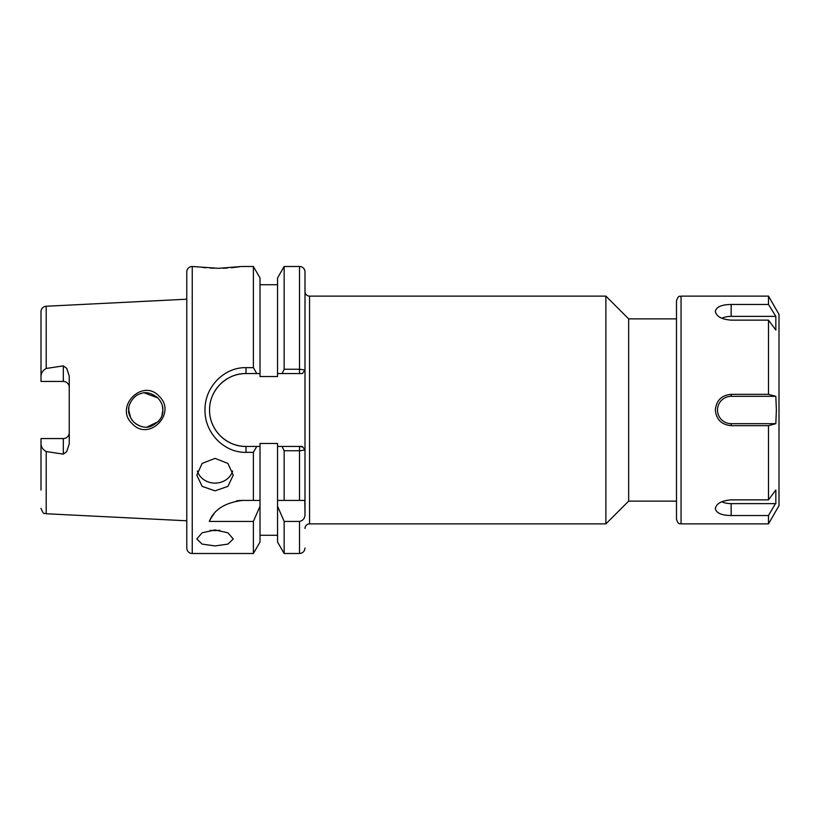 <?xml version="1.0" encoding="UTF-8"?>
<svg xmlns="http://www.w3.org/2000/svg" width="820" height="820" viewBox="0 0 820 820"><rect width="100%" height="100%" fill="white"/><g stroke="black" fill="none" stroke-linecap="round" stroke-linejoin="round"><path stroke-width="1.23" d="M131.62 419.553L133.701 422.085C139.974 427.066 145.796 428.45 151.188 426.205C159.213 422.197 163.098 416.796 162.862 410C163.098 406.095 161.438 402.066 157.87 397.936C151.269 392.688 145.253 391.376 139.82 393.989C132.932 395.64 127.643 406.32 128.699 410C128.186 413.157 129.857 417.185 133.701 422.085L131.62 419.563M132.215 423.694C113.939 406.822 142.762 377.815 159.193 396.327C177.315 413.198 148.861 442.134 132.215 423.694M676.5 501.112L628.663 501.112L605.888 523.888L605.888 296.112L309.55 296.112A4.551 4.551 0 0 1 304.999 291.551L304.999 500.425L299.526 500.425L299.526 450.754L284.161 450.764L284.161 500.425L277.549 500.425L277.549 542.04L284.161 553.5L299.526 553.5L299.526 521.428C303.185 520.577 305.009 518.199 304.999 514.284L304.999 450.016L299.526 450.754L299.526 446.449L302.805 447.043M309.55 296.112L309.55 523.888A4.551 4.551 0 0 0 304.999 528.449M628.663 501.112L628.663 318.888L605.888 296.112M232.644 470.998A18.224 16.236 0 0 1 215.024 483.113A18.224 16.236 0 0 1 197.394 470.998M215.024 458.38L202.13 463.413L196.8 475.149L202.14 486.362L215.024 490.852L227.898 486.373L233.249 475.149L227.909 463.413L215.024 458.38M219.842 530.304A18.224 7.985 0 0 1 215.024 530.591A18.224 7.985 0 0 1 210.207 530.304M215.024 529.945L202.13 532.805L196.8 538.976L202.14 544.101L215.024 545.925L227.898 544.111L233.249 538.976L227.909 532.805L215.024 529.945M41 329.927L41 311.713A5.463 5.463 0 0 1 46.197 306.249L186.775 299.208L186.775 271.963A5.463 5.463 0 0 1 192.249 266.5L218.663 268.314L241.449 266.5L253.39 266.5L253.39 367.657L256.762 373.551L246 373.551A36.449 36.449 0 0 0 212.677 395.24M214.133 268.242L210.074 268.058M206.025 267.761L202.56 267.402M199.137 266.982L197.845 266.797M63.324 365.863L63.324 381.433A5.925 5.925 0 0 1 69.249 387.358A5.925 5.925 0 0 0 63.324 381.433L41 381.433L41 376.329C41.133 372.967 42.865 370.343 46.197 368.467L63.324 365.863L66.697 368.313L69.249 376.175L69.249 443.825L66.697 451.687L63.324 454.136L63.324 438.567A5.925 5.925 0 0 0 69.249 432.642M162.862 410.031L161.868 415.73L162.862 410L162.411 406.115L162.862 409.785M160.248 419.082L158.486 421.418L160.259 419.061M158.332 421.593L146.995 427.035L158.332 421.593M139.338 425.826L135.72 423.807L139.338 425.826M130.698 418.026L128.699 410L128.843 407.786L128.699 410L130.698 418.026M186.775 271.963L186.775 548.037A5.463 5.463 0 0 0 192.249 553.5L253.39 553.5L260.012 542.04L260.012 500.425L253.39 500.425L260.012 500.425L260.012 443.476L277.549 443.476L277.549 500.425L299.526 500.425M144.484 392.964L157.84 397.905L144.484 392.964M160.248 400.929L161.622 403.604L160.248 400.929M63.324 438.567L41 438.567L41 443.671C41.133 447.033 42.865 449.657 46.197 451.533L46.197 513.75L186.775 520.792L186.775 548.037M46.197 451.533L63.324 454.136M260.012 284.724L277.549 284.724M277.549 373.551L277.549 277.959L284.161 266.5L299.526 266.5A5.463 5.463 0 0 1 304.999 271.963L304.999 369.974L302.365 373.551L277.549 373.551L277.549 376.523L260.012 376.523L260.012 373.551L256.762 373.551M211.939 422.956A36.449 36.449 0 0 0 246 446.449L256.762 446.449L253.39 452.343L253.39 500.425L242.33 500.425C224.905 502.691 213.907 509.691 209.325 521.428L253.39 521.428L253.39 553.5M253.39 452.343L246 452.343C224.034 452.845 204.528 432.724 205 410.041C204.549 387.317 223.962 367.135 246 367.657L253.39 367.657M304.999 514.284L304.784 500.425M239.707 266.766L231.312 267.761M227.314 268.058L223.081 268.253M253.39 521.428L260.012 506.217M253.39 266.5L260.012 277.959L260.012 373.551M277.549 506.217L284.161 521.428L284.161 553.5M282.08 373.551L284.161 369.236L299.526 369.236L304.999 369.974M284.161 266.5L284.161 369.236M284.161 521.428L299.526 521.428M256.762 446.449L260.012 446.449M284.161 450.764L282.08 446.449L302.365 446.449L304.999 450.016M277.549 446.449L282.08 446.449M41 443.671L41 490.073M41 311.713L41 376.329M246 367.657L246 373.551C236.58 373.407 227.98 376.964 220.221 384.242C213.026 391.888 209.469 400.488 209.551 410.031C209.479 419.563 213.046 428.142 220.231 435.768C228.011 443.036 236.601 446.592 246 446.449L246 452.343M302.826 372.926L302.365 373.551L302.826 372.926L302.365 373.551L299.526 373.551L299.526 266.5M242.33 500.425A36.449 36.449 0 0 0 236.406 500.917M213.815 514.181A36.449 36.449 0 0 0 209.325 521.428M676.5 410L676.5 300.663C679.083 293.98 679.667 297.188 681.051 296.112L681.051 523.888C679.759 523.027 678.724 525.61 676.5 519.337L676.5 410M721.733 501.737A13.663 6.837 180 0 0 731.163 503.623L775.833 503.623L775.833 489.96L768.483 499.862L731.163 499.862C721.59 500.62 716.311 503.541 715.337 508.636C716.301 513.094 721.579 515.39 731.163 515.524L768.483 515.524L775.956 502.814M718.084 307.254L720.021 306.28M768.483 499.862L768.483 425.662L775.833 423.663L776.366 410L775.833 396.337L768.483 394.338L768.483 320.138L775.833 330.04L775.833 316.377L768.483 304.476L731.163 304.476C721.59 304.609 716.311 306.906 715.337 311.364L715.399 312.102M715.337 311.364C716.301 316.458 721.579 319.38 731.163 320.138L768.483 320.138M768.483 394.338L731.163 394.338C721.59 395.23 716.311 400.447 715.337 410C716.301 419.543 721.579 424.77 731.163 425.662L768.483 425.662M775.833 396.337L731.163 396.337A13.663 13.663 0 0 0 717.5 410A13.663 13.663 0 0 0 731.163 423.663L775.833 423.663M768.483 515.524L768.483 523.888L779 505.663L779 314.337L768.483 296.112L681.051 296.112M775.833 330.04L775.956 329.22M768.483 304.476L768.483 296.112M715.409 507.857L715.337 508.636M775.833 316.377L731.163 316.377A13.663 6.837 0 0 0 721.733 318.262M192.249 266.5L192.249 553.5M46.197 306.249L46.197 368.467M731.163 515.524L731.163 503.623M731.163 425.662L731.163 423.663M731.163 394.338L731.163 396.337M731.163 304.476L731.163 316.377M676.5 318.888L628.663 318.888M260.012 535.275L277.549 535.275M299.526 553.5C302.846 553.172 304.671 551.358 304.999 548.037M46.197 513.75C44.536 512.305 44.106 516.344 41 508.287M605.888 523.888L309.55 523.888M768.483 523.888L681.051 523.888"/></g></svg>
